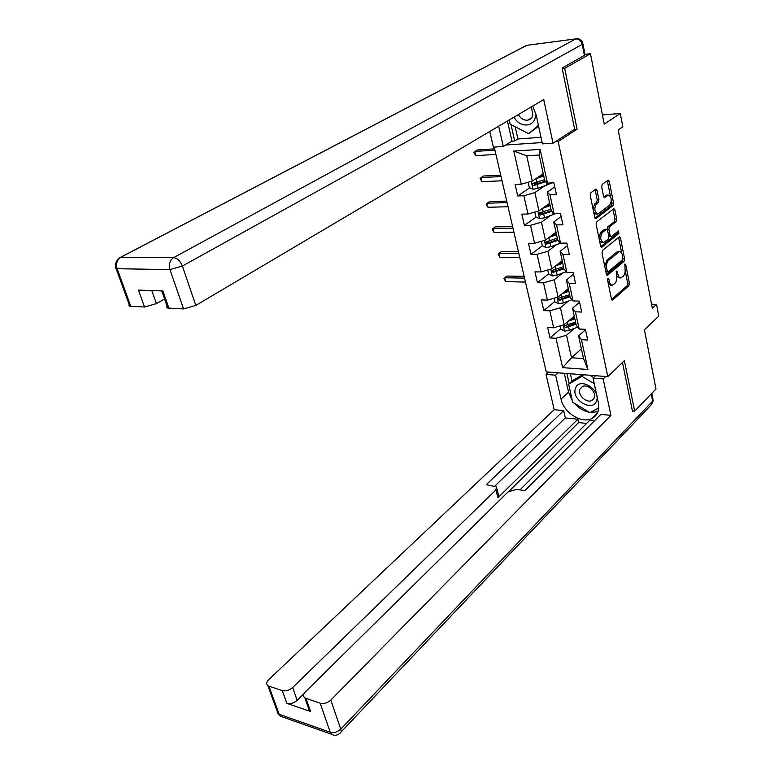 <?xml version="1.0" encoding="UTF-8"?>
<svg xmlns="http://www.w3.org/2000/svg" width="774" height="774" viewBox="0 0 774 774"><rect width="100%" height="100%" fill="white"/><g stroke="black" fill="none" stroke-linecap="round" stroke-linejoin="round"><path stroke-width="1.16" d="M607.977 278.359L607.58 280.159L611.431 299.016L612.708 299.973L628.865 285.741L629.397 283.236L625.74 264.698L624.879 264.002L624.976 268.172C625.479 271.722 624.899 274.402 623.234 276.241L620.816 277.905C619.432 277.924 618.455 276.705 617.884 274.238L617.391 271.809L616.51 271.103L616.617 275.321C617.13 278.892 616.539 281.61 614.846 283.478L612.35 285.19C610.947 285.2 609.96 283.971 609.38 281.504L608.877 279.056L607.977 278.359M597.054 190.346L595.941 189.059L590.833 192.745L590.243 195.348L594.761 217.446L595.835 218.694L613.008 205.584L613.569 203.049L609.283 181.348L608.2 180.071L602.249 184.386L601.679 186.94L603.556 196.335L604.629 197.602L608.325 195.048C611.702 196.993 612.147 200.379 609.66 205.197L597.809 214.059C594.374 212.057 593.929 208.632 596.493 203.775L598.379 202.353L598.96 199.779L597.054 190.346L595.293 190.404L595.042 189.669M632.397 410.917L634.68 411.139L655.994 388.954L644.423 329.782L658.771 316.121L656.536 304.327L652.337 308.246L618.194 129.935L622.828 126.781L620.293 113.468L602.424 114.929M574.289 129.413L577.094 129.21L564.681 68.412L590.456 53.706L604.223 124.13L620.293 113.468M577.094 129.21L558.199 141.468L607.813 376.657L546.26 371.907L494.228 147.099M634.68 411.139L624.366 360.655L607.813 376.657M602.588 250.341L602.017 252.924L606.361 274.219L607.319 275.38L624.038 261.37L624.589 258.855L620.448 237.918L619.481 236.728L602.588 250.341M600.614 246.093L596.183 224.402L596.764 221.809L613.888 208.651L614.924 209.889L616.723 219.042L616.172 221.577L609.457 226.879L608.896 229.433L610.115 235.509L611.112 236.718L618.542 230.904L618.852 233.506L601.93 247.158L600.614 246.093M582.919 43.886L584.98 54.364L590.456 53.706M564.681 68.412L562.234 68.692M505.703 145.019L542.148 142.551M555.355 141.652L558.199 141.468M529.784 187.753L517.709 195.948L523.863 195.735L527.984 214.011L521.85 214.146L524.414 225.418L530.538 225.321L534.582 243.249L528.478 243.268L530.993 254.327L537.088 254.346L541.055 271.945L534.979 271.858L537.456 282.713L543.512 282.839L547.402 300.118L541.365 299.925L543.793 310.577L549.821 310.809L553.642 327.77L547.634 327.479L550.014 337.938L556.013 338.277L562.64 367.64L587.95 369.498L583.509 358.565L578.565 335.877L585.492 329.734M517.709 195.948L515.097 184.464L521.26 184.212L513.791 151.085L540.155 149.411L547.47 183.109L553.894 182.838L556.429 194.613L550.014 194.835L554.049 213.411L560.444 213.266L562.921 224.818L556.545 224.915L560.502 243.142L566.858 243.113L569.296 254.443L562.959 254.423L566.839 272.313L573.157 272.4L575.546 283.516L569.248 283.381L573.06 300.931L579.339 301.134L581.68 312.038L575.411 311.796L579.155 329.018L585.405 329.327L587.708 340.038L581.467 339.689L587.95 369.498M549.675 203.252L538.946 210.876L534.892 192.591L544.354 186.089M554.764 186.911L547.257 192.145L551.262 210.576L554.049 213.411M534.892 192.591L523.863 195.735M538.946 210.876L527.984 214.011M550.014 194.835L547.257 192.145M555.984 232.239L545.438 240.143L541.452 222.196L550.508 215.627M561.14 216.546L553.749 221.983L557.696 240.066L560.502 243.142M541.452 222.196L530.538 225.321M545.438 240.143L534.582 243.249M556.545 224.915L553.749 221.983M562.185 260.703L551.804 268.859L547.895 251.25L556.593 244.623M567.4 245.639L560.134 251.26L563.994 269.004L566.839 272.313M547.895 251.25L537.088 254.346M551.804 268.859L541.055 271.945M562.959 254.423L560.134 251.26M568.271 288.644L558.054 297.052L554.223 279.762L562.601 273.067M573.544 274.19L566.394 279.994L570.186 297.409L573.06 300.931M554.223 279.762L543.512 282.839M558.054 297.052L547.402 300.118M569.248 283.381L566.394 279.994M574.25 316.082L564.198 324.722L560.434 307.752L568.522 300.98M579.571 302.218L572.537 308.197L576.253 325.293L579.155 329.018M560.434 307.752L549.821 310.809M564.198 324.722L553.642 327.77M575.411 311.796L572.537 308.197M581.39 348.832L571.522 357.762L566.529 335.239L574.356 328.389M566.529 335.239L556.013 338.277M583.509 358.565L571.522 357.762L562.64 367.64M581.467 339.689L578.565 335.877M656.536 304.327L651.553 304.172M547.47 183.109L544.722 180.516L539.168 155.023L526.717 155.768L532.328 181.058L543.232 173.715M540.155 149.411L539.168 155.023M526.717 155.768L513.791 151.085M532.328 181.058L521.26 184.212M574.434 316.914L572.518 318.559M560.811 328.64L550.014 337.938M554.764 301.531L543.793 310.577M548.602 273.919L537.456 282.713M548.108 241.449L546.802 242.436M541.316 241.314L542.322 245.784L530.993 254.327M543.184 211.979L540.658 213.788M536.111 217.049L524.414 225.418M538.723 181.687L534.544 184.522M608.209 283.265L610.618 285.151L611.934 285.18M616.723 276.018L619.094 277.876L620.4 277.895M611.547 299.412L627.153 285.712L627.685 283.207L625.179 270.542M621.783 253.388L618.552 237.376M606.506 274.693L622.315 261.351L622.906 259.126M607.261 271.152L608.171 271.858L622.567 259.725L622.441 255.401C621.851 252.837 620.845 251.589 619.403 251.656L608.538 260.325C606.806 262.163 606.206 264.911 606.739 268.549L607.261 271.152L605.732 271.123M605.878 271.838L607.832 271.964M618.165 251.656L616.704 252.121L618.436 252.121M604.775 266.42L606.797 260.316L616.704 252.121M607.155 229.481L607.716 226.898L614.44 221.606L614.991 219.081L612.969 209.29M608.809 236.496L610.938 236.718M600.798 246.664L617.12 233.525L617.488 231.687M602.375 232.471C599.869 237.221 600.256 240.608 603.556 242.62L608.248 239.108L608.819 236.554L607.59 230.458L606.574 229.239L602.375 232.471L600.624 232.49L598.902 237.705M599.54 240.849L601.804 242.63L603.091 242.62M605.007 229.259L606.294 229.375M600.624 232.49L604.542 229.394M592.981 208.748L594.732 203.823L596.628 202.401L597.199 199.827L595.293 190.404M593.745 212.444L596.057 214.098L597.267 214.069M607.135 195.087L605.955 195.416L607.706 195.358M603.788 197.031L605.955 195.416M610.522 196.499L607.29 180.69M594.983 218.104L611.266 205.632L611.828 203.098L611.344 200.66M560.202 325.883L560.947 329.231L564.614 331.137L569.345 330.314L577.675 327.121M568.174 321.307L574.84 318.772M570.448 319.352L574.618 317.766M575.556 322.09L564.381 325.796L565.243 327.789L576.011 324.18M575.798 323.164L566.626 326.589L565.243 327.789M524.559 278.127L504.774 277.769L505.693 281.649L525.469 282.065M505.693 281.649L503.913 278.388L507.028 276.057L524.143 276.357M507.028 276.057L503.913 278.388M575.508 388.345C570.893 399.51 592.632 412.697 596.493 400.942C601.34 389.612 579.058 376.387 575.508 388.345M579.9 389.264C577.462 394.933 586.499 403.467 591.849 400.516L594.258 397.865C596.773 392.234 587.747 383.633 582.396 386.536L579.9 389.264M598.747 407.782L589.923 412.668L572.683 402.228L568.638 384.223L572.402 380.711L582.512 374.703M589.846 375.274L593.668 377.538M568.638 384.223L581.942 376.338L594.239 383.643M583.596 374.79L581.942 376.338M514.12 117.068C518.919 127.207 532.851 127.816 535.173 117.764L535.511 112.375M518.386 114.542C520.767 118.732 523.94 120.589 527.907 120.115C530.413 119.525 532.077 117.88 532.889 115.181L531.409 106.841M538.607 126.172L528.642 133.718L510.192 124.217L509.234 119.96M538.414 125.272L528.642 133.718M595.583 375.709L593.048 378.128L603.169 378.921L610.918 415.377L330.827 700.083L340.763 729.147L652.656 401.096L651.234 393.898M593.048 378.128L598.341 402.615C599.666 410.143 597.528 415.435 591.926 418.492C581.632 424.055 563.656 412.648 561.053 399.132L555.577 375.177L546.028 374.423L554.203 409.688L563.675 410.636L486.295 484.679L496.395 486.827L495.921 489.952L292.64 687.535L297.177 700.315C293.859 703.16 290.424 704.176 286.883 703.373L310.577 711.47L309.416 710.89L308.749 706.275M586.624 423.417L578.613 422.565L577.868 419.237L565.339 417.921L563.675 410.636M594.306 420.959L589.585 420.466L519.983 489.874M554.203 409.688L268.694 679.659C266.353 682.097 266.072 684.081 267.862 685.619L268.907 686.132L279.133 714.267L330.256 732.272L320.194 703.237L304.869 697.935C302.982 696.319 303.195 694.259 305.498 691.753L508.112 491.858L516.655 489.362L524.869 490.619L600.876 414.371L610.918 415.377M605.684 376.493L603.169 378.921M548.631 372.091L546.028 374.423M558.16 372.826L555.577 375.177M268.907 686.132L282.287 690.592C285.848 691.375 289.292 690.36 292.64 687.535M320.194 703.237C323.929 704.069 327.47 703.015 330.827 700.083M632.939 410.965L632.503 411.41L622.47 362.484M577.868 419.237L497.934 497.75L495.921 489.952M578.613 422.565L509.398 490.871M304.23 693.359L297.177 700.315M565.339 417.921L494.886 486.043M496.84 488.558L498.408 494.605L497.934 497.75M564.294 373.3L568.532 392.089L572.315 400.603M574.337 403.225C578.613 408.043 583.577 411.052 589.237 412.252M590.349 412.436L597.934 411.749M566.897 373.503L569.19 383.711M590.765 412.213L598.728 408.043M570.37 373.774L572.005 381.079M591.539 411.778L590.978 412.339M515.194 126.791L517.912 138.972L514.671 140.974L511.972 141.158L503.313 146.489L493.377 147.157L489.748 131.493M503.313 146.489L498.679 126.201M584.98 54.364L584.409 55.389L562.108 68.064L574.637 129.19L553.023 143.171L542.429 143.877L536.159 114.852L532.696 106.077M553.023 143.171L543.745 99.536L195.841 305.411L183.564 308.913L167.784 308.033C166.41 307.568 166.468 306.688 167.948 305.391M517.912 138.972L541.016 137.327M151.781 290.55L156.425 303.631L144.535 307.017L129.78 306.204C128.552 305.807 128.59 305.014 129.906 303.843M168.945 308.207L162.879 290.927L138.449 290.095L144.535 307.017M156.425 303.631L164.591 298.957M511.972 141.158L507.425 121.025M511.004 124.633L514.671 140.974M554.02 298.213L554.852 301.928L558.547 303.805L563.308 302.944L572.025 299.664M561.953 293.839L568.842 291.256M564.275 291.933L568.638 290.298M569.577 294.642L558.325 298.338L559.167 300.38L570.041 296.771M569.828 295.794L560.569 299.209L559.167 300.38M518.822 253.359L498.949 253.311L499.888 257.258L519.751 257.355M499.888 257.258L498.108 253.988L501.242 251.647L518.435 251.676M547.731 270.029L548.64 274.112L552.365 275.97L557.164 275.08L566.297 271.684M555.597 265.879L562.737 263.247M557.957 264.031L562.543 262.338M563.491 266.682L552.162 270.378L552.975 272.458L563.965 268.849M563.762 267.93L554.407 271.326L552.975 270.6M512.998 228.185L493.038 228.465L493.996 232.471L513.936 232.248M493.996 232.471L492.206 229.201L495.37 226.85L512.63 226.588M542.322 245.784L546.067 247.612L550.904 246.693L560.589 243.142M549.095 237.395L556.525 234.706M551.494 235.606L556.342 233.854M557.29 238.208L545.883 241.885C544.935 242.872 545.196 243.587 546.667 244.023L557.957 240.356M557.58 239.553L548.127 242.93L546.657 242.136M507.076 202.595L487.039 203.204L488.007 207.287L508.034 206.726M488.007 207.287L486.198 204.017L489.391 201.637L506.728 201.095M534.786 212.066L535.879 216.933L539.652 218.732L544.528 217.775L556.39 213.363M542.439 208.4L550.188 205.632M544.867 206.668L550.014 204.839M550.972 209.203L539.497 212.869C538.491 213.876 538.743 214.601 540.252 215.056L551.959 211.283M551.32 210.634L541.732 214.001L540.233 213.14M501.059 176.588L480.925 177.536L481.912 181.677L502.026 180.787M481.912 181.677L480.103 178.417L483.324 176.017L500.73 175.176M528.139 182.248L529.31 187.531L533.112 189.301L538.027 188.305L552.046 182.916M535.608 178.852L543.735 176.017M538.075 177.188L543.571 175.272M545.273 181.039L535.211 184.522L533.683 183.593M544.528 179.655L532.986 183.303C531.922 184.318 532.164 185.073 533.702 185.547L545.902 181.638M494.934 150.137L474.723 151.443L475.729 155.661L495.921 154.403M475.729 155.661L473.901 152.391L477.152 149.982L494.634 148.831M607.851 281.475L609.38 281.504M616.152 271.79L617.391 271.809M616.394 274.219L617.884 274.238M624.512 264.689L625.74 264.698M627.685 283.207L629.397 283.236M627.153 285.712L628.865 285.741M611.866 299.944L612.708 299.973M607.609 279.037L608.877 279.056M618.726 237.928L620.448 237.918M622.973 258.845L624.589 258.855M622.315 261.351L624.038 261.37M606.845 275.205L607.658 275.225M606.797 260.316L608.538 260.325M605.2 268.53L606.739 268.549M613.182 209.928L614.924 209.889M614.991 219.081L616.723 219.042M614.44 221.606L616.172 221.577M607.716 226.898L609.457 226.879M607.145 229.452L608.896 229.433M608.606 235.519L610.115 235.509M617.12 233.525L618.852 233.506M601.156 247.158L601.93 247.158M597.199 199.827L598.96 199.779M596.628 202.401L598.379 202.353M594.732 203.823L596.493 203.775M604.184 197.505L604.871 197.486M607.532 181.426L609.283 181.348M611.828 203.098L613.569 203.049M611.266 205.632L613.008 205.584M595.361 218.578L596.106 218.568M563.182 325.022L564.527 331.088M568.609 327.005L569.345 330.314M567.487 321.897L568.155 324.916M306.03 698.506L310.577 711.47M286.883 703.373L282.287 690.592M568.532 392.089L561.053 399.132M282.694 716.995L280.372 716.182L278.089 713.734L277.411 709.516M267.862 685.619L278.089 713.734L280.372 716.182L331.475 734.236C334.378 735.881 337.125 735.59 339.738 733.365C341.121 732.794 341.469 731.391 340.763 729.147C337.474 732.127 333.971 733.162 330.256 732.272L331.475 734.236L333.217 735.039M651.824 393.298L652.966 399.123L651.011 405.083L341.005 732.03M584.409 55.389L582.232 44.379L182.374 266.043C180.274 260.964 177.352 258.148 173.618 257.616L575.663 38.932L526.823 45.308L120.773 257.268L173.618 257.616C169.816 260.296 168.587 264.282 169.941 269.584L117.126 268.713L130.816 306.359M183.564 308.913L169.941 269.584L182.374 266.043L195.841 305.411M117.126 268.713C115.761 263.644 116.98 259.832 120.773 257.268L120.638 257.268C116.245 259.783 114.726 263.557 116.1 268.607L117.126 268.713M116.564 266.246C114.968 267.456 114.813 268.239 116.1 268.607L129.78 306.204M575.74 38.894L575.663 38.932C578.981 38.884 581.168 40.703 582.232 44.379L582.822 43.392C581.729 39.822 579.378 38.323 575.74 38.894L526.697 45.318L120.638 257.268M524.375 46.537L528.052 45.115M557.028 297.342L558.451 303.756M571.599 299.141L571.734 299.77M562.563 299.577L563.308 302.944M561.402 294.304L562.098 297.448M550.769 269.159L552.268 275.921M565.397 270.629L565.678 271.926M556.409 271.645L557.164 275.08M555.2 266.188L555.926 269.478M554.407 271.326L552.975 272.458M544.383 240.443L545.97 247.564M559.07 241.575L559.505 243.558M550.13 243.2L550.904 246.693M548.882 237.56L549.646 240.985M548.127 242.93L546.667 244.023M537.882 211.186L539.555 218.684M552.636 211.97L553.216 214.659M543.735 214.214L544.528 217.775M542.458 208.39L543.242 211.96M541.732 214.001L540.252 215.056M531.264 181.368L533.015 189.262M546.067 181.793L546.812 185.218M537.224 184.686L538.027 188.305M535.918 178.746L536.721 182.383M535.211 184.522L533.702 185.547M617.671 251.656L619.403 251.656M604.823 229.268L606.574 229.239M606.574 195.106L608.325 195.048M594.035 398.378L591.849 400.516M531.467 117.967L527.907 120.115M597.393 413.035L591.926 418.492M652.55 403.264L653.179 400.293M304.869 697.935L309.416 710.89M167.784 308.033L161.756 290.889"/></g></svg>
